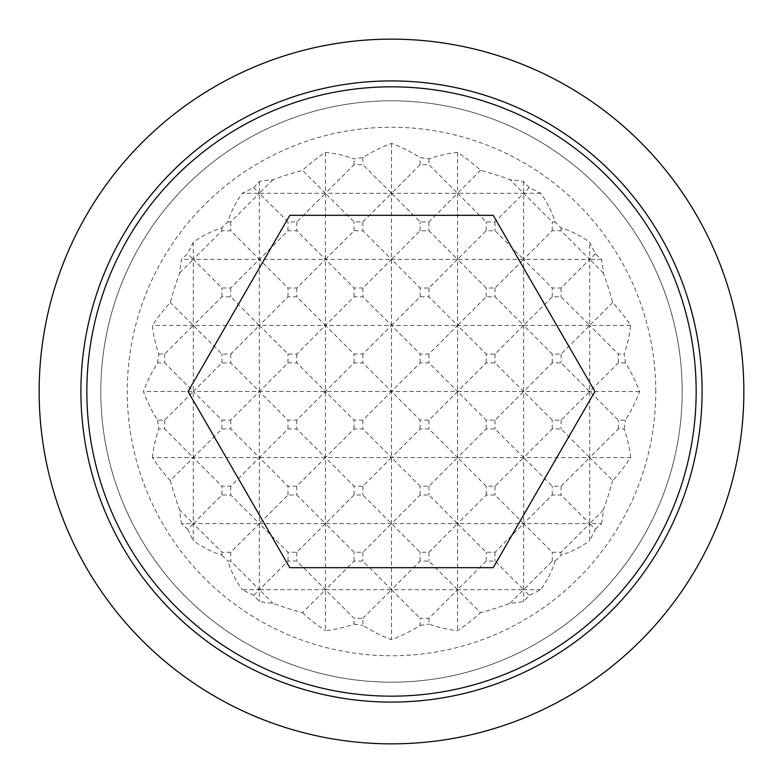 <?xml version="1.0" encoding="UTF-8"?>
<svg xmlns="http://www.w3.org/2000/svg" width="783" height="783" viewBox="0 0 783 783"><rect width="100%" height="100%" fill="white"/><g stroke="black" fill="none" stroke-linecap="round" stroke-linejoin="round"><path stroke-width="0.59" stroke-dasharray="3.92 2.94" d="M639.603 391.5L193.303 391.5L221.932 420.128L230.74 420.128L259.369 391.5L287.997 420.128L296.806 420.128L325.434 391.5L354.063 420.128L362.872 420.128L391.5 391.5L420.128 420.128L428.937 420.128L457.566 391.5L486.194 420.128L495.003 420.128L523.631 391.5L552.26 420.128L561.068 420.128L589.697 391.5L618.325 420.128L625.392 420.128A256.305 181.235 180 0 0 639.603 391.5A256.305 181.235 0 0 0 625.392 362.872A235.634 235.634 0 0 0 624.139 354.063A239.794 169.559 180 0 0 630.638 325.434A263.675 186.442 0 0 0 612.668 302.463A253.154 179.013 90 0 0 603.262 272.934A211.987 149.905 180 0 0 601.491 259.369A262.657 185.728 0 0 0 595.295 253.77A253.154 179.013 90 0 0 589.697 242.26A167.386 118.36 -90 0 0 561.068 227.882A235.634 235.634 0 0 0 555.118 221.932A167.386 118.36 180 0 0 540.74 193.303A253.154 179.013 0 0 0 529.23 187.705A262.657 185.728 90 0 0 523.631 181.509A211.987 149.905 -90 0 0 510.066 179.738A253.154 179.013 0 0 0 480.537 170.332A263.675 186.442 90 0 0 457.566 152.362A239.794 169.559 -90 0 0 428.937 158.861A235.634 235.634 0 0 0 420.128 157.608A256.305 181.235 90 0 0 391.5 143.397A256.305 181.235 -90 0 0 362.872 157.608A235.634 235.634 0 0 0 354.063 158.861A239.794 169.559 90 0 0 325.434 152.362A263.675 186.442 -90 0 0 302.463 170.332A253.154 179.013 0 0 0 272.934 179.738A211.987 149.905 90 0 0 259.369 181.509A262.657 185.728 -90 0 0 253.77 187.705A253.154 179.013 0 0 0 242.26 193.303A167.386 118.36 180 0 0 227.882 221.932A235.634 235.634 0 0 0 221.932 227.882A167.386 118.36 90 0 0 193.303 242.26A253.154 179.013 -90 0 0 187.705 253.77A262.657 185.728 0 0 0 181.509 259.369A211.987 149.905 180 0 0 179.738 272.934A253.154 179.013 -90 0 0 170.332 302.463A263.675 186.442 0 0 0 152.362 325.434A239.794 169.559 180 0 0 158.861 354.063A235.634 235.634 0 0 0 157.608 362.872A256.305 181.235 0 0 0 143.397 391.5A256.305 181.235 180 0 0 157.608 420.128L164.675 420.128L193.303 391.5L143.397 391.5M601.491 259.369L589.697 259.369L603.262 272.934M595.295 253.77L589.697 259.369L561.068 230.74L552.26 230.74L523.631 259.369L552.26 287.997L561.068 287.997L589.697 259.369L457.566 259.369L486.194 287.997L495.003 287.997L523.631 259.369L495.003 230.74L486.194 230.74L457.566 259.369L391.5 259.369L420.128 287.997L428.937 287.997L457.566 259.369L428.937 230.74L420.128 230.74L391.5 259.369L325.434 259.369L354.063 287.997L362.872 287.997L391.5 259.369L362.872 230.74L354.063 230.74L325.434 259.369L259.369 259.369L287.997 287.997L296.806 287.997L325.434 259.369L296.806 230.74L287.997 230.74L259.369 259.369L193.303 259.369L221.932 287.997L230.74 287.997L259.369 259.369L230.74 230.74L221.932 230.74L193.303 259.369L181.509 259.369M179.738 272.934L193.303 259.369L187.705 253.77M625.392 362.872L618.325 362.872L589.697 391.5L561.068 362.872L552.26 362.872L523.631 391.5L495.003 362.872L486.194 362.872L457.566 391.5L428.937 362.872L420.128 362.872L391.5 391.5L362.872 362.872L354.063 362.872L325.434 391.5L296.806 362.872L287.997 362.872L259.369 391.5L230.74 362.872L221.932 362.872L193.303 391.5L164.675 362.872L157.608 362.872M595.295 529.23A262.657 185.728 180 0 0 601.491 523.631L589.697 523.631L595.295 529.23A253.154 179.013 90 0 1 589.697 540.74L589.697 523.631L523.631 523.631L552.26 552.26L561.068 552.26L589.697 523.631L561.068 495.003L552.26 495.003L523.631 523.631L457.566 523.631L486.194 552.26L495.003 552.26L523.631 523.631L495.003 495.003L486.194 495.003L457.566 523.631L391.5 523.631L420.128 552.26L428.937 552.26L457.566 523.631L428.937 495.003L420.128 495.003L391.5 523.631L325.434 523.631L354.063 552.26L362.872 552.26L391.5 523.631L362.872 495.003L354.063 495.003L325.434 523.631L259.369 523.631L287.997 552.26L296.806 552.26L325.434 523.631L296.806 495.003L287.997 495.003L259.369 523.631L193.303 523.631L221.932 552.26L230.74 552.26L259.369 523.631L230.74 495.003L221.932 495.003L193.303 523.631L181.509 523.631A262.657 185.728 180 0 0 187.705 529.23L193.303 523.631L179.738 510.066A211.987 149.905 0 0 0 181.509 523.631M601.491 523.631A211.987 149.905 0 0 0 603.262 510.066L589.697 523.631L589.697 457.566L152.362 457.566A263.675 186.442 180 0 0 170.332 480.537L193.303 457.566L221.932 486.194L230.74 486.194L259.369 457.566L287.997 486.194L296.806 486.194L325.434 457.566L354.063 486.194L362.872 486.194L391.5 457.566L420.128 486.194L428.937 486.194L457.566 457.566L486.194 486.194L495.003 486.194L523.631 457.566L552.26 486.194L561.068 486.194L589.697 457.566L561.068 428.937L552.26 428.937L523.631 457.566L495.003 428.937L486.194 428.937L457.566 457.566L428.937 428.937L420.128 428.937L391.5 457.566L362.872 428.937L354.063 428.937L325.434 457.566L296.806 428.937L287.997 428.937L259.369 457.566L230.74 428.937L221.932 428.937L193.303 457.566L164.675 428.937L158.861 428.937A239.794 169.559 0 0 0 152.362 457.566M253.77 595.295L259.369 589.697L242.26 589.697A253.154 179.013 180 0 0 253.77 595.295A262.657 185.728 -90 0 0 259.369 601.491A211.987 149.905 90 0 0 272.934 603.262A253.154 179.013 180 0 0 302.463 612.668L325.434 589.697L259.369 589.697L272.934 603.262M362.872 618.325L391.5 589.697L325.434 589.697L354.063 618.325L362.872 618.325L362.872 625.392A256.305 181.235 -90 0 0 391.5 639.603A256.305 181.235 90 0 0 420.128 625.392L420.128 618.325L428.937 618.325L457.566 589.697L391.5 589.697L420.128 618.325M510.066 603.262L523.631 589.697L457.566 589.697L480.537 612.668A253.154 179.013 180 0 0 510.066 603.262A211.987 149.905 -90 0 0 523.631 601.491A262.657 185.728 90 0 0 529.23 595.295A253.154 179.013 180 0 0 540.74 589.697A167.386 118.36 0 0 0 555.118 561.068L552.26 561.068L523.631 589.697L495.003 561.068L486.194 561.068L457.566 589.697L428.937 561.068L420.128 561.068L391.5 589.697L362.872 561.068L354.063 561.068L325.434 589.697L296.806 561.068L287.997 561.068L259.369 589.697L230.74 561.068L227.882 561.068A167.386 118.36 0 0 0 242.26 589.697M540.74 589.697L523.631 589.697L529.23 595.295M630.638 457.566A239.794 169.559 0 0 0 624.139 428.937L618.325 428.937L589.697 457.566L612.668 480.537A263.675 186.442 180 0 0 630.638 457.566L589.697 457.566L589.697 325.434L618.325 354.063L624.139 354.063M630.638 325.434L523.631 325.434L552.26 354.063L561.068 354.063L589.697 325.434L561.068 296.806L552.26 296.806L523.631 325.434L457.566 325.434L486.194 354.063L495.003 354.063L523.631 325.434L495.003 296.806L486.194 296.806L457.566 325.434L391.5 325.434L420.128 354.063L428.937 354.063L457.566 325.434L428.937 296.806L420.128 296.806L391.5 325.434L325.434 325.434L354.063 354.063L362.872 354.063L391.5 325.434L362.872 296.806L354.063 296.806L325.434 325.434L259.369 325.434L287.997 354.063L296.806 354.063L325.434 325.434L296.806 296.806L287.997 296.806L259.369 325.434L193.303 325.434L221.932 354.063L230.74 354.063L259.369 325.434L230.74 296.806L221.932 296.806L193.303 325.434L152.362 325.434M158.861 354.063L164.675 354.063L193.303 325.434L170.332 302.463M612.668 302.463L589.697 325.434L589.697 242.26M540.74 193.303L523.631 193.303L510.066 179.738M529.23 187.705L523.631 193.303L457.566 193.303L428.937 164.675L420.128 164.675L391.5 193.303L362.872 164.675L354.063 164.675L325.434 193.303L302.463 170.332M480.537 170.332L457.566 193.303L259.369 193.303L287.997 221.932L296.806 221.932L325.434 193.303L354.063 221.932L362.872 221.932L391.5 193.303L420.128 221.932L428.937 221.932L457.566 193.303L486.194 221.932L495.003 221.932L523.631 193.303L552.26 221.932L555.118 221.932M272.934 179.738L259.369 193.303L242.26 193.303M227.882 221.932L230.74 221.932L259.369 193.303L253.77 187.705M164.675 354.063L164.675 362.872M193.303 242.26L193.303 540.74A167.386 118.36 90 0 0 221.932 555.118L221.932 552.26M187.705 529.23A253.154 179.013 -90 0 0 193.303 540.74M170.332 480.537A253.154 179.013 -90 0 0 179.738 510.066M164.675 420.128L164.675 428.937M221.932 495.003L221.932 486.194M221.932 428.937L221.932 420.128M221.932 362.872L221.932 354.063M221.932 296.806L221.932 287.997M624.139 428.937A235.634 235.634 0 0 0 625.392 420.128M618.325 428.937L618.325 420.128M618.325 362.872L618.325 354.063M561.068 287.997L561.068 296.806M561.068 552.26L561.068 555.118A167.386 118.36 -90 0 0 589.697 540.74M561.068 486.194L561.068 495.003M561.068 354.063L561.068 362.872M561.068 420.128L561.068 428.937M603.262 510.066A253.154 179.013 90 0 0 612.668 480.537M230.74 287.997L230.74 296.806M230.74 552.26L230.74 561.068M221.932 555.118A235.634 235.634 0 0 0 227.882 561.068M230.74 486.194L230.74 495.003M230.74 420.128L230.74 428.937M230.74 354.063L230.74 362.872M259.369 181.509L259.369 601.491M287.997 561.068L287.997 552.26M287.997 495.003L287.997 486.194M287.997 428.937L287.997 420.128M287.997 362.872L287.997 354.063M287.997 296.806L287.997 287.997M296.806 287.997L296.806 296.806M296.806 552.26L296.806 561.068M296.806 486.194L296.806 495.003M296.806 420.128L296.806 428.937M296.806 354.063L296.806 362.872M325.434 152.362L325.434 630.638A239.794 169.559 90 0 0 354.063 624.139L354.063 618.325M302.463 612.668A263.675 186.442 -90 0 0 325.434 630.638M354.063 164.675L354.063 158.861M354.063 561.068L354.063 552.26M354.063 495.003L354.063 486.194M354.063 428.937L354.063 420.128M354.063 362.872L354.063 354.063M354.063 296.806L354.063 287.997M362.872 157.608L362.872 164.675M362.872 287.997L362.872 296.806M354.063 624.139A235.634 235.634 0 0 0 362.872 625.392M362.872 552.26L362.872 561.068M362.872 486.194L362.872 495.003M362.872 420.128L362.872 428.937M362.872 354.063L362.872 362.872M391.5 143.397L391.5 639.603M552.26 296.806L552.26 287.997M555.118 561.068A235.634 235.634 0 0 0 561.068 555.118M552.26 561.068L552.26 552.26M552.26 495.003L552.26 486.194M552.26 428.937L552.26 420.128M552.26 362.872L552.26 354.063M495.003 287.997L495.003 296.806M486.194 296.806L486.194 287.997M495.003 552.26L495.003 561.068M486.194 561.068L486.194 552.26M486.194 495.003L486.194 486.194M495.003 486.194L495.003 495.003M495.003 420.128L495.003 428.937M486.194 428.937L486.194 420.128M486.194 362.872L486.194 354.063M495.003 354.063L495.003 362.872M523.631 181.509L523.631 601.491M420.128 164.675L420.128 157.608M420.128 561.068L420.128 552.26M420.128 495.003L420.128 486.194M420.128 428.937L420.128 420.128M420.128 362.872L420.128 354.063M420.128 296.806L420.128 287.997M428.937 158.861L428.937 164.675M428.937 287.997L428.937 296.806M428.937 618.325L428.937 624.139A239.794 169.559 -90 0 0 457.566 630.638A263.675 186.442 90 0 0 480.537 612.668M420.128 625.392A235.634 235.634 0 0 0 428.937 624.139M428.937 552.26L428.937 561.068M428.937 486.194L428.937 495.003M428.937 420.128L428.937 428.937M428.937 354.063L428.937 362.872M457.566 152.362L457.566 630.638M157.608 420.128A235.634 235.634 0 0 0 158.861 428.937M552.26 230.74L552.26 221.932M495.003 221.932L495.003 230.74M420.128 230.74L420.128 221.932M362.872 221.932L362.872 230.74M287.997 230.74L287.997 221.932M230.74 221.932L230.74 230.74M221.932 230.74L221.932 227.882M354.063 230.74L354.063 221.932M296.806 221.932L296.806 230.74M486.194 230.74L486.194 221.932M428.937 221.932L428.937 230.74M561.068 227.882L561.068 230.74M493.212 567.675L594.933 391.5L493.212 215.325L289.788 215.325L188.067 391.5L289.788 567.675L493.212 567.675M39.15 391.5A352.35 352.35 0 0 0 391.5 743.85A352.35 352.35 0 0 0 743.85 391.5A352.35 352.35 0 0 0 391.5 39.15A352.35 352.35 0 0 0 39.15 391.5M100.811 391.5A290.689 290.689 0 0 0 391.5 682.189A290.689 290.689 0 0 0 682.189 391.5A290.689 290.689 0 0 0 391.5 100.811A290.689 290.689 0 0 0 100.811 391.5A290.689 290.689 0 0 0 391.5 682.189A290.689 290.689 0 0 0 682.189 391.5A290.689 290.689 0 0 0 391.5 100.811A290.689 290.689 0 0 0 100.811 391.5M655.763 391.5A264.262 264.262 0 0 0 391.5 127.237A264.262 264.262 0 0 0 127.237 391.5A264.262 264.262 0 0 0 391.5 655.763A264.262 264.262 0 0 0 655.763 391.5"/><path stroke-width="1.17" d="M39.15 391.5A352.35 352.35 0 0 0 391.5 743.85A352.35 352.35 0 0 0 743.85 391.5A352.35 352.35 0 0 0 391.5 39.15A352.35 352.35 0 0 0 39.15 391.5M702.087 391.5A310.587 310.587 0 0 1 391.5 702.087A310.587 310.587 0 0 1 80.913 391.5A310.587 310.587 0 0 1 391.5 80.913A310.587 310.587 0 0 1 702.087 391.5M86.835 391.5A304.665 304.665 0 0 0 391.5 696.165A304.665 304.665 0 0 0 696.165 391.5A304.665 304.665 0 0 0 391.5 86.835A304.665 304.665 0 0 0 86.835 391.5M594.933 391.5L493.212 567.675L289.788 567.675L188.067 391.5L289.788 215.325L493.212 215.325L594.933 391.5"/></g></svg>
